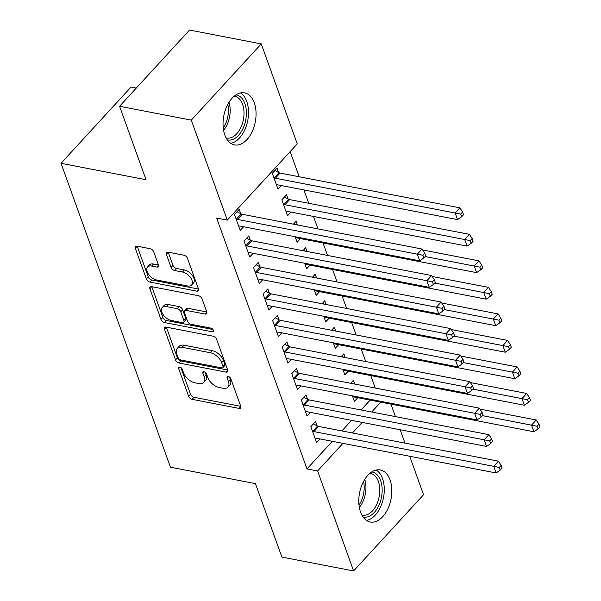 <?xml version="1.0" encoding="UTF-8"?>
<svg xmlns="http://www.w3.org/2000/svg" width="601" height="601" viewBox="0 0 601 601"><rect width="100%" height="100%" fill="white"/><g stroke="black" fill="none" stroke-linecap="round" stroke-linejoin="round"><path stroke-width="0.9" d="M179.819 367.113A2.336 1.322 -137.5 0 0 178.752 367.361A2.336 1.322 -137.5 0 0 178.647 368.586L188.609 396.239A3.336 1.893 -137.5 0 0 192.155 399.349L239.078 408.417A3.336 1.893 -137.5 0 0 240.595 408.071A3.336 1.893 -137.5 0 0 240.746 406.321L230.784 378.66A2.336 1.322 -137.5 0 0 228.305 376.489A2.336 1.322 -137.5 0 0 227.246 376.729A2.336 1.322 -137.5 0 0 227.14 377.954L228.425 381.537A10.668 6.063 -137.5 0 1 227.944 387.134A10.668 6.063 -137.5 0 1 223.084 388.254L219.17 387.495A10.668 6.063 -137.5 0 1 207.833 377.556L206.541 373.972A2.336 1.322 -137.5 0 0 204.062 371.801A2.336 1.322 -137.5 0 0 203.003 372.042A2.336 1.322 -137.5 0 0 202.898 373.274L204.182 376.85A10.668 6.063 -137.5 0 1 203.701 382.454A10.668 6.063 -137.5 0 1 198.841 383.566L194.927 382.807A10.668 6.063 -137.5 0 1 183.59 372.868L182.298 369.292A2.336 1.322 -137.5 0 0 179.819 367.113M254.291 102.816A26.497 16.032 -79.1 0 1 252.112 131.747A26.497 16.032 -79.1 0 1 234.518 144.894A26.497 16.032 -79.1 0 1 224.797 134.947A26.497 16.032 -79.1 0 1 226.975 106.016A26.497 16.032 -79.1 0 1 244.569 92.87A26.497 16.032 -79.1 0 1 254.291 102.816M390.057 479.906A26.497 16.032 -79.1 0 1 387.878 508.844A26.497 16.032 -79.1 0 1 370.276 521.991A26.497 16.032 -79.1 0 1 360.555 512.044A26.497 16.032 -79.1 0 1 362.734 483.114A26.497 16.032 -79.1 0 1 380.335 469.959A26.497 16.032 -79.1 0 1 390.057 479.906M153.713 251.811A3.336 1.893 -137.5 0 0 150.167 248.709L136.998 246.162A3.336 1.893 -137.5 0 0 135.48 246.508A3.336 1.893 -137.5 0 0 135.33 248.258L146.389 278.977A3.336 1.893 -137.5 0 0 149.934 282.079L196.858 291.154A3.336 1.893 -137.5 0 0 198.375 290.801A3.336 1.893 -137.5 0 0 198.525 289.051L187.467 258.34A3.336 1.893 -137.5 0 0 183.921 255.23L168.025 252.157A3.336 1.893 -137.5 0 0 166.5 252.503A3.336 1.893 -137.5 0 0 166.349 254.261L171.082 267.4A3.336 1.893 -137.5 0 0 174.628 270.51L182.516 272.035A8.917 5.063 -137.5 0 1 190.607 277.715A8.917 5.063 -137.5 0 1 191.591 285.024A8.917 5.063 -137.5 0 1 187.527 285.956L156.636 279.991A8.917 5.063 -137.5 0 1 148.552 274.304A8.917 5.063 -137.5 0 1 147.561 266.994A8.917 5.063 -137.5 0 1 151.625 266.063L156.771 267.054A3.336 1.893 -137.5 0 0 158.288 266.709A3.336 1.893 -137.5 0 0 158.439 264.958L153.713 251.811M227.291 220.109L191.291 120.132L261.255 43.911L297.247 143.887L227.291 220.109L216.66 218.058L306.983 468.923L317.606 470.974L342.946 443.358M409.709 456.264L423.555 494.728L353.598 570.95L281.892 557.089L255.448 483.632L170.459 467.21L61.047 163.307L146.035 179.729L119.584 106.272L191.291 120.132M353.598 570.95L317.606 470.974M166.146 327.117A3.336 1.893 -137.5 0 0 164.629 327.462A3.336 1.893 -137.5 0 0 164.479 329.213L175.537 359.931A3.336 1.893 -137.5 0 0 179.075 363.034L225.999 372.102A3.336 1.893 -137.5 0 0 227.524 371.756A3.336 1.893 -137.5 0 0 227.674 370.006L216.615 339.295A3.336 1.893 -137.5 0 0 213.07 336.184L166.146 327.117M160.963 319.454L149.904 288.735A3.336 1.893 -137.5 0 1 150.055 286.985A3.336 1.893 -137.5 0 1 151.572 286.639L198.495 295.707A3.336 1.893 -137.5 0 1 202.041 298.817L206.774 311.957L187.963 308.321A3.336 1.893 -137.5 0 0 186.445 308.666L184.552 310.732A3.336 1.893 -137.5 0 0 184.402 312.482L187.542 321.197A3.336 1.893 -137.5 0 0 191.088 324.307L210.898 328.138A2.336 1.322 -137.5 0 1 213.017 329.626A2.336 1.322 -137.5 0 1 213.272 331.534A2.336 1.322 -137.5 0 1 212.213 331.782L164.509 322.557A3.336 1.893 -137.5 0 1 160.963 319.454L162.856 317.396L151.798 286.685L149.904 288.735M206.842 312.167L205.106 314.06A3.336 1.893 -137.5 0 0 206.624 313.707A3.336 1.893 -137.5 0 0 206.774 311.957M205.106 314.06L186.077 310.379A3.336 1.893 -137.5 0 0 184.552 310.732M136.269 88.099L131.003 87.077L61.047 163.307M250.294 240.182L248.754 235.892L244.021 241.039L249.753 256.95L253.119 253.284M288.112 198.984L286.564 194.686L281.839 199.84L287.571 215.751L290.937 212.085M269.391 293.22L267.843 288.931L263.118 294.077L268.85 309.988L272.215 306.322M307.006 251.466L305.661 247.725L302.949 250.685M304.669 263.246L306.66 268.79L310.026 265.124M288.488 346.259L286.94 341.961L282.215 347.115L287.939 363.027L291.305 359.36M326.103 304.504L324.758 300.763L322.038 303.723M323.766 316.284L325.757 321.828L329.123 318.154M307.584 399.297L306.037 395L301.311 400.153L307.036 416.065L310.401 412.399M345.199 357.542L343.847 353.801L341.135 356.761M342.855 369.322L344.854 374.859L348.219 371.193M306.983 468.923L332.323 441.307M341.864 430.917L351.562 420.354M361.096 409.965L370.141 400.108M375.257 388.028L370.764 375.55M365.709 361.509L361.216 349.038M356.16 334.99L351.675 322.519M346.612 308.471L342.127 296M337.071 281.952L332.578 269.481M327.522 255.433L323.03 242.962M317.974 228.913L313.482 216.443M308.749 203.296L303.933 189.924M299.2 176.777L290.148 151.617M354.748 384.062L353.396 380.32L350.683 383.28M352.404 395.841L354.402 401.378L357.768 397.712M317.125 425.816L315.585 421.519L310.852 426.672L316.584 442.584L319.95 438.918M335.651 331.023L334.306 327.282L331.587 330.242M333.307 342.803L335.305 348.347L338.671 344.673M298.036 372.778L296.488 368.481L291.763 373.634L297.487 389.546L300.853 385.88M316.554 277.985L315.209 274.244L312.497 277.204M314.218 289.765L316.209 295.309L319.574 291.643M278.939 319.74L277.392 315.45L272.666 320.596L278.398 336.507L281.764 332.841M297.457 224.947L296.113 221.206L293.401 224.165M295.121 236.726L297.112 242.271L300.477 238.605M259.842 266.701L258.302 262.412L253.569 267.558L259.301 283.469L262.667 279.803M278.563 172.464L277.016 168.167L272.291 173.321L278.023 189.232L281.388 185.566M240.753 213.663L239.206 209.373L234.48 214.519L240.205 230.431L243.57 226.765M119.584 106.272L189.548 30.05L261.255 43.911M390.935 404.127L395.428 416.598M400.161 429.745L404.976 443.117M352.486 432.968L362.185 422.405M371.719 412.016L380.764 402.159M203.701 382.454L205.595 380.388A10.668 6.063 -137.5 0 0 206.075 374.791L204.182 376.85M205.174 372.297L206.075 374.791M227.944 387.134L229.837 385.076A10.668 6.063 -137.5 0 0 230.318 379.471L228.425 381.537M229.417 376.985L230.318 379.471M180.931 367.609L190.494 394.181A3.336 1.893 -137.5 0 0 194.04 397.291L240.746 406.314M164.479 329.213L166.364 327.154L177.423 357.865A3.336 1.893 -137.5 0 0 180.969 360.976L227.674 370.006M178.151 357.768A2.336 1.322 -137.5 0 0 180.631 359.946L221.822 367.91A2.336 1.322 -137.5 0 0 222.888 367.662A2.336 1.322 -137.5 0 0 222.994 366.437L221.634 362.666A10.668 6.063 -137.5 0 0 210.29 352.719L182.141 347.28A10.668 6.063 -137.5 0 0 177.272 348.392A10.668 6.063 -137.5 0 0 176.792 353.997L178.151 357.768M222.888 367.662L224.774 365.603A2.336 1.322 -137.5 0 0 224.879 364.379L222.994 366.437M177.272 348.392L179.166 346.334A10.668 6.063 -137.5 0 1 184.026 345.222L212.183 350.661A10.668 6.063 -137.5 0 1 223.519 360.6L224.879 364.379M212.919 329.491L166.394 320.498L164.509 322.557M166.327 306.563A8.917 5.063 -137.5 0 0 162.262 307.494A8.917 5.063 -137.5 0 0 163.254 314.804A8.917 5.063 -137.5 0 0 171.338 320.491L182.223 322.594A3.336 1.893 -137.5 0 0 183.741 322.249A3.336 1.893 -137.5 0 0 183.891 320.491L180.751 311.776A3.336 1.893 -137.5 0 0 177.212 308.666L166.327 306.563L168.22 304.504A8.917 5.063 -137.5 0 0 164.156 305.436L162.262 307.494M183.741 322.249L185.634 320.183A3.336 1.893 -137.5 0 0 185.784 318.432L183.891 320.491M168.22 304.504L179.098 306.608A3.336 1.893 -137.5 0 1 182.644 309.718L185.784 318.432M162.856 317.396A3.336 1.893 -137.5 0 0 166.394 320.498M147.561 266.994L149.454 264.936A8.917 5.063 -137.5 0 1 153.518 264.004L158.439 264.951M191.591 285.024L193.484 282.966A8.917 5.063 -137.5 0 0 192.493 275.656A8.917 5.063 -137.5 0 0 184.409 269.969L182.516 272.035M166.349 254.261L168.242 252.202L172.975 265.341A3.336 1.893 -137.5 0 0 176.521 268.452L184.409 269.969M135.33 248.258L137.216 246.207L148.282 276.918A3.336 1.893 -137.5 0 0 151.828 280.021L198.525 289.051M353.373 383.799L351.232 382.679M352.855 397.088L353.185 397.006A3.396 1.931 42.5 0 1 354.109 397.006L533.906 431.758L531.524 425.132L536.25 419.979L479.966 409.101M537.106 426.237L538.06 428.889L539.953 426.83L538.999 424.178L537.106 426.237L482.445 415.644M538.06 428.889L533.906 431.758M536.25 419.979L538.999 424.178M312.4 430.962L312.851 431.195A3.396 1.931 -137.5 0 0 313.91 431.578L493.706 466.331L496.095 472.957L316.291 438.212A3.396 1.931 -137.5 0 0 315.375 438.212L315.037 438.287M313.414 423.885L317.576 426.049A3.396 1.931 -137.5 0 0 318.635 426.432L498.432 461.177L493.706 466.331L499.296 467.443L500.25 470.095L502.135 468.036L501.181 465.384L499.296 467.443M501.181 465.384L498.432 461.177M496.095 472.957L500.25 470.095M343.825 357.279L341.684 356.16M343.306 370.569L343.637 370.486A3.396 1.931 42.5 0 1 344.561 370.486L524.357 405.239L521.976 398.613L526.701 393.46L470.418 382.582M527.558 399.718L528.512 402.37L530.405 400.311L529.451 397.659L527.558 399.718L472.904 389.125M528.512 402.37L524.357 405.239M526.701 393.46L529.451 397.659M334.276 330.76L332.135 329.641M333.758 344.05L334.096 343.967A3.396 1.931 42.5 0 1 335.012 343.967L514.817 378.72L512.428 372.094L517.153 366.941L460.869 356.062M518.017 373.206L518.971 375.858L520.857 373.792L519.903 371.14L518.017 373.206L463.356 362.606M518.971 375.858L514.817 378.72M517.153 366.941L519.903 371.14M302.851 404.443L303.302 404.676A3.396 1.931 -137.5 0 0 304.361 405.059L484.158 439.812L486.547 446.438L306.75 411.693A3.396 1.931 -137.5 0 0 305.826 411.693L305.488 411.775M303.866 397.366L308.028 399.53A3.396 1.931 -137.5 0 0 309.087 399.913L488.883 434.658L484.158 439.812L489.747 440.924L490.701 443.576L492.595 441.517L491.633 438.865L489.747 440.924M491.633 438.865L488.883 434.658M486.547 446.438L490.701 443.576M293.303 377.924L293.754 378.157A3.396 1.931 -137.5 0 0 294.813 378.54L474.61 413.293L476.999 419.926L297.202 385.173A3.396 1.931 -137.5 0 0 296.278 385.173L295.947 385.256M294.317 370.847L298.479 373.011A3.396 1.931 -137.5 0 0 299.538 373.394L479.335 408.139L474.61 413.293L480.199 414.405L481.153 417.056L483.046 414.998L482.092 412.346L480.199 414.405M482.092 412.346L479.335 408.139M476.999 419.926L481.153 417.056M371.756 471.95A22.928 13.868 -79.1 0 1 381.973 493.924A22.928 13.868 -79.1 0 1 367.068 516.995A22.928 13.868 -79.1 0 1 363.057 516.95M361.84 514.967A21.23 12.846 100.9 0 0 362.516 515.132A21.23 12.846 100.9 0 0 365.799 515.072A21.23 12.846 100.9 0 0 379.562 494.067A21.23 12.846 100.9 0 0 370.569 473.438A21.23 12.846 100.9 0 0 369.893 473.34M366.505 520.406A26.324 15.926 100.9 0 0 366.948 520.323A26.324 15.926 100.9 0 0 383.573 497.215A26.324 15.926 100.9 0 0 376.241 470.027M235.99 94.853A22.928 13.868 -79.1 0 1 246.207 116.827A22.928 13.868 -79.1 0 1 231.31 139.898A22.928 13.868 -79.1 0 1 227.298 139.853M226.081 137.869A21.23 12.846 100.9 0 0 226.75 138.035A21.23 12.846 100.9 0 0 230.04 137.982A21.23 12.846 100.9 0 0 243.796 116.97A21.23 12.846 100.9 0 0 234.811 96.34A21.23 12.846 100.9 0 0 234.127 96.243M230.746 143.316A26.324 15.926 100.9 0 0 231.19 143.226A26.324 15.926 100.9 0 0 247.807 120.117A26.324 15.926 100.9 0 0 240.483 92.93M324.735 304.241L322.587 303.129M324.209 317.531L324.548 317.448A3.396 1.931 42.5 0 1 325.464 317.448L505.268 352.201L502.879 345.575L507.605 340.421L451.321 329.543M508.469 346.687L509.423 349.339L511.308 347.273L510.354 344.621L508.469 346.687L453.808 336.087M509.423 349.339L505.268 352.201M507.605 340.421L510.354 344.621M315.187 277.722L313.038 276.61M314.661 291.012L314.999 290.929A3.396 1.931 42.5 0 1 315.923 290.929L495.72 325.682L493.331 319.056L498.056 313.902L441.78 303.024M498.92 320.168L499.874 322.82L501.767 320.754L500.806 318.102L498.92 320.168L444.259 309.568M499.874 322.82L495.72 325.682M498.056 313.902L500.806 318.102M283.762 351.405L284.205 351.638A3.396 1.931 -137.5 0 0 285.265 352.021L465.061 386.774L467.45 393.407L287.654 358.654A3.396 1.931 -137.5 0 0 286.73 358.654L286.399 358.737M284.776 344.328L288.931 346.492A3.396 1.931 -137.5 0 0 289.99 346.875L469.794 381.627L465.061 386.774L470.651 387.885L471.605 390.537L473.498 388.479L472.544 385.827L470.651 387.885M472.544 385.827L469.794 381.627M467.45 393.407L471.605 390.537M274.214 324.886L274.657 325.118A3.396 1.931 -137.5 0 0 275.716 325.502L455.52 360.254L457.902 366.888L278.105 332.135A3.396 1.931 -137.5 0 0 277.181 332.135L276.851 332.218M275.228 317.809L279.382 319.972A3.396 1.931 -137.5 0 0 280.442 320.356L460.246 355.108L455.52 360.254L461.102 361.366L462.056 364.018L463.949 361.96L462.995 359.308L461.102 361.366M462.995 359.308L460.246 355.108M457.902 366.888L462.056 364.018M305.639 251.203L303.49 250.091M305.12 264.493L305.451 264.417A3.396 1.931 42.5 0 1 306.375 264.417L486.171 299.163L483.782 292.537L488.515 287.383L432.232 276.505M489.372 293.649L490.326 296.301L492.219 294.235L491.265 291.583L489.372 293.649L434.711 283.048M490.326 296.301L486.171 299.163M488.515 287.383L491.265 291.583M264.665 298.374L265.109 298.599A3.396 1.931 -137.5 0 0 266.168 298.982L445.972 333.735L448.354 340.369L268.557 305.616A3.396 1.931 -137.5 0 0 267.633 305.616L267.302 305.699M265.68 291.29L269.834 293.453A3.396 1.931 -137.5 0 0 270.901 293.836L450.697 328.589L445.972 333.735L451.554 334.847L452.508 337.499L454.401 335.441L453.447 332.789L451.554 334.847M453.447 332.789L450.697 328.589M448.354 340.369L452.508 337.499M296.09 224.684L293.949 223.572M295.572 237.973L295.902 237.898A3.396 1.931 42.5 0 1 296.826 237.898L476.623 272.644L474.234 266.018L478.967 260.864L422.683 249.986M479.823 267.129L480.777 269.781L482.671 267.723L481.717 265.071L479.823 267.129L425.162 256.529M480.777 269.781L476.623 272.644M478.967 260.864L481.717 265.071M255.117 271.855L255.56 272.08A3.396 1.931 -137.5 0 0 256.627 272.463L436.424 307.216L438.813 313.85L259.008 279.097A3.396 1.931 -137.5 0 0 258.084 279.097L257.754 279.18M256.131 264.771L260.293 266.934A3.396 1.931 -137.5 0 0 261.352 267.317L441.149 302.07L436.424 307.216L442.005 308.328L442.967 310.98L444.853 308.922L443.899 306.27L442.005 308.328M443.899 306.27L441.149 302.07M438.813 313.85L442.967 310.98M286.023 211.454L286.354 211.379A3.396 1.931 42.5 0 1 287.278 211.379L467.075 246.125L464.693 239.499L469.419 234.345L289.614 199.6A3.396 1.931 42.5 0 1 288.555 199.216L284.401 197.053M470.275 240.61L471.229 243.262L473.122 241.204L472.168 238.552L470.275 240.61L284.889 204.746A3.396 1.931 42.5 0 1 283.83 204.363L283.387 204.13M471.229 243.262L467.075 246.125M469.419 234.345L472.168 238.552M245.569 245.336L246.019 245.569A3.396 1.931 -137.5 0 0 247.079 245.952L426.875 280.697L429.264 287.331L249.46 252.578A3.396 1.931 -137.5 0 0 248.544 252.578L248.205 252.66M246.583 238.251L250.745 240.415A3.396 1.931 -137.5 0 0 251.804 240.798L431.601 275.551L426.875 280.697L432.465 281.809L433.419 284.461L435.304 282.402L434.35 279.75L432.465 281.809M434.35 279.75L431.601 275.551M429.264 287.331L433.419 284.461M276.475 184.943L276.806 184.86A3.396 1.931 42.5 0 1 277.73 184.86L457.526 219.605L455.145 212.979L459.87 207.826L280.074 173.08A3.396 1.931 42.5 0 1 279.007 172.697L274.852 170.534M460.727 214.091L461.681 216.743L463.574 214.685L462.62 212.033L460.727 214.091L275.341 178.227A3.396 1.931 42.5 0 1 274.281 177.843L273.838 177.611M461.681 216.743L457.526 219.605M459.87 207.826L462.62 212.033M236.02 218.817L236.471 219.049A3.396 1.931 -137.5 0 0 237.53 219.433L417.327 254.178L419.716 260.811L239.919 226.059A3.396 1.931 -137.5 0 0 238.995 226.059L238.657 226.141M237.034 211.732L241.196 213.896A3.396 1.931 -137.5 0 0 242.256 214.279L422.052 249.032L417.327 254.178L422.916 255.29L423.87 257.942L425.763 255.883L424.802 253.231L422.916 255.29M424.802 253.231L422.052 249.032M419.716 260.811L423.87 257.942M179.969 367.151L178.647 368.586M228.455 376.519L227.14 377.954M204.212 371.831L202.898 373.274M240.813 406.524L239.078 408.417M194.04 397.291L192.155 399.349M190.494 394.181L188.609 396.239M227.741 370.216L225.999 372.102M180.969 360.976L179.075 363.034M177.423 357.865L175.537 359.931M223.519 360.6L221.634 362.666M212.183 350.661L210.29 352.719M184.026 345.222L182.141 347.28M187.963 308.321L186.077 310.379M213.43 330.452L212.213 331.782M182.644 309.718L180.751 311.776M179.098 306.608L177.212 308.666M158.506 265.169L156.771 267.054M153.518 264.004L151.625 266.063M176.521 268.452L174.628 270.51M172.975 265.341L171.082 267.4M198.593 289.261L196.858 291.154M151.828 280.021L149.934 282.079M148.282 276.918L146.389 278.977M312.851 431.195L317.576 426.049M313.91 431.578L318.635 426.432M303.302 404.676L308.028 399.53M304.361 405.059L309.087 399.913M293.754 378.157L298.479 373.011M294.813 378.54L299.538 373.394M364.754 479.41A21.23 12.846 -79.1 0 1 359.338 507.424M359 505.065A20.532 12.426 100.9 0 0 363.56 481.469M228.989 102.313A21.23 12.846 -79.1 0 1 223.572 130.327M223.234 127.968A20.532 12.426 100.9 0 0 227.802 104.371M284.205 351.638L288.931 346.492M285.265 352.021L289.99 346.875M274.657 325.118L279.382 319.972M275.716 325.502L280.442 320.356M265.109 298.599L269.834 293.453M266.168 298.982L270.901 293.836M255.56 272.08L260.293 266.934M256.627 272.463L261.352 267.317M289.614 199.6L284.889 204.746M288.555 199.216L283.83 204.363M246.019 245.569L250.745 240.415M247.079 245.952L251.804 240.798M280.074 173.08L275.341 178.227M279.007 172.697L274.281 177.843M236.471 219.049L241.196 213.896M237.53 219.433L242.256 214.279"/></g></svg>
